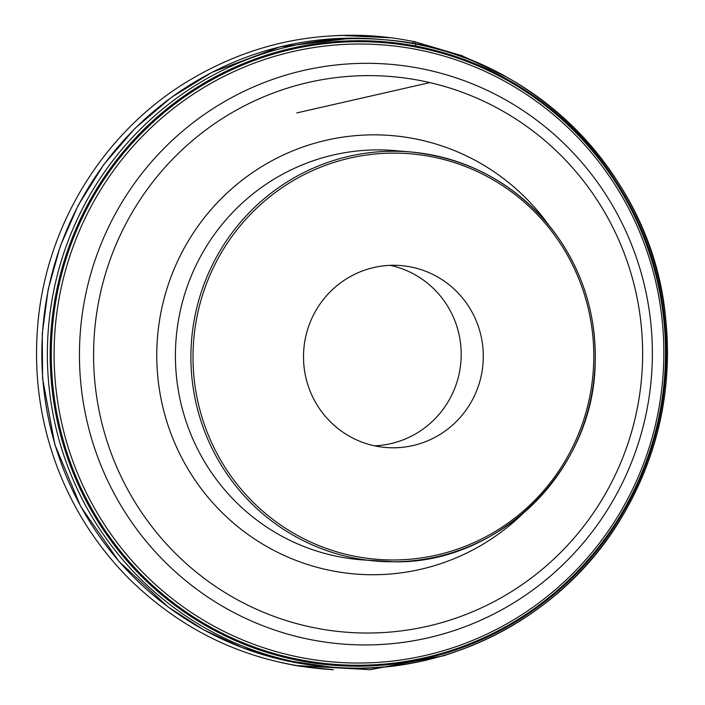 <?xml version="1.0" encoding="UTF-8"?>
<svg xmlns="http://www.w3.org/2000/svg" width="705" height="705" viewBox="0 0 705 705"><rect width="100%" height="100%" fill="white"/><g stroke="black" fill="none" stroke-linecap="round" stroke-linejoin="round"><path stroke-width="1.06" d="M390.253 265.344A91.271 89.879 -85 0 1 460.841 362.449A91.271 89.879 -85 0 1 374.452 445.798M393.434 447.798A91.271 89.879 95 0 0 483.207 360.325A91.271 89.879 95 0 0 401.365 265.618A91.271 89.879 95 0 0 303.864 348.702A91.271 89.879 95 0 0 385.441 447.463A91.271 89.879 95 0 0 393.434 447.798M382.092 39.568A314.791 310.006 95 0 0 379.334 39.313A314.791 310.006 95 0 0 351.769 38.149A314.791 310.006 95 0 0 42.133 339.845A314.791 310.006 95 0 0 324.415 666.498A314.791 310.006 95 0 0 327.182 666.727M357.303 38.634A314.791 310.006 -85 0 1 384.86 39.797L384.86 39.797A314.791 310.006 -85 0 1 666.234 380.427A314.791 310.006 -85 0 1 329.949 666.974L329.949 666.974A314.791 310.006 -85 0 1 47.667 340.33A314.791 310.006 -85 0 1 357.303 38.634M358.14 40.714A312.782 308.032 -85 0 1 625.088 509.028A312.782 308.032 -85 0 1 91.5 510.649A312.782 308.032 -85 0 1 358.14 40.714M358.307 41.692A311.821 307.08 -85 0 1 624.436 508.561A311.821 307.08 -85 0 1 92.487 510.173A311.821 307.08 -85 0 1 358.307 41.692M358.871 44.018A309.548 304.842 -85 0 1 623.053 507.477A309.548 304.842 -85 0 1 94.99 509.08A309.548 304.842 -85 0 1 358.871 44.018M365.807 63.318A290.848 286.433 -85 0 1 652.372 353.258A290.848 286.433 -85 0 1 366.001 644.943A290.848 286.433 -85 0 1 79.445 355.003A290.848 286.433 -85 0 1 365.807 63.318M403.242 151.478A205.287 202.168 95 0 0 395.523 150.65A205.287 202.168 95 0 0 377.545 149.892A205.287 202.168 95 0 0 175.615 346.64A205.287 202.168 95 0 0 359.709 559.664A205.287 202.168 95 0 0 367.455 560.193M395.523 150.65L410.989 152.007C471.777 158.502 520.501 186.534 557.162 236.087C583.599 273.972 596.28 316.14 595.205 362.608C593.883 472.05 496.646 564.52 393.161 561.779A205.287 202.168 95 0 0 595.082 365.031A205.287 202.168 95 0 0 410.989 152.007A205.287 202.168 95 0 0 393.02 151.249A205.287 202.168 95 0 0 191.09 347.997A205.287 202.168 95 0 0 375.183 561.021A205.287 202.168 95 0 0 393.152 561.779L359.709 559.664M368.195 633.028A278.739 274.501 95 0 0 642.634 353.487A278.739 274.501 95 0 0 368.01 75.62A278.739 274.501 95 0 0 93.571 355.161A278.739 274.501 95 0 0 368.195 633.028M523.242 513.258A219.969 216.629 -85 0 1 172.381 437.32A219.969 216.629 -85 0 1 373.35 134.849A219.969 216.629 -85 0 1 548.499 224.772M393.469 559.981A203.463 200.379 95 0 0 566.917 254.293A203.463 200.379 95 0 0 219.819 255.351A203.463 200.379 95 0 0 393.469 559.981M412.451 43.49C413.262 41.613 414.135 41.066 415.078 41.859L415.774 46.063M372.355 38.784L351.733 38.149L279.938 46.909L212.055 72.289L171.421 97.334L135.016 128.372L103.697 164.662L78.193 205.358L60.233 246.292L48.169 289.376L42.247 333.756L42.591 378.514L54.867 444.652L80.74 506.595L119.022 561.506L167.975 606.882L203.674 629.812L242.132 647.595L282.635 659.898L329.949 666.974C443.225 678.087 559.638 619.378 619.501 520.986C658.311 457.219 673.548 388.147 665.185 313.787C650.239 170.39 526.635 49.579 384.86 39.797L379.334 39.313M456.179 651.49L443.806 655.729L370.169 669.697L295.395 665.502L281.533 662.682L299.413 666.172L333.386 669.724C254.664 664.947 186.86 634.914 129.976 579.625C98.876 548.534 75.171 512.438 58.85 471.328C40.388 424.066 33.382 375.086 37.814 324.379C46.028 227.142 101.511 135.492 183.309 84.036C246.715 44.477 315.346 29.046 389.186 37.753L340.92 35.391L352.923 35.268L336.505 35.611C362.978 34.334 389.169 36.422 415.078 41.859L462.075 55.748L506.34 76.907M429.847 82.6L296.787 112.915"/></g></svg>
